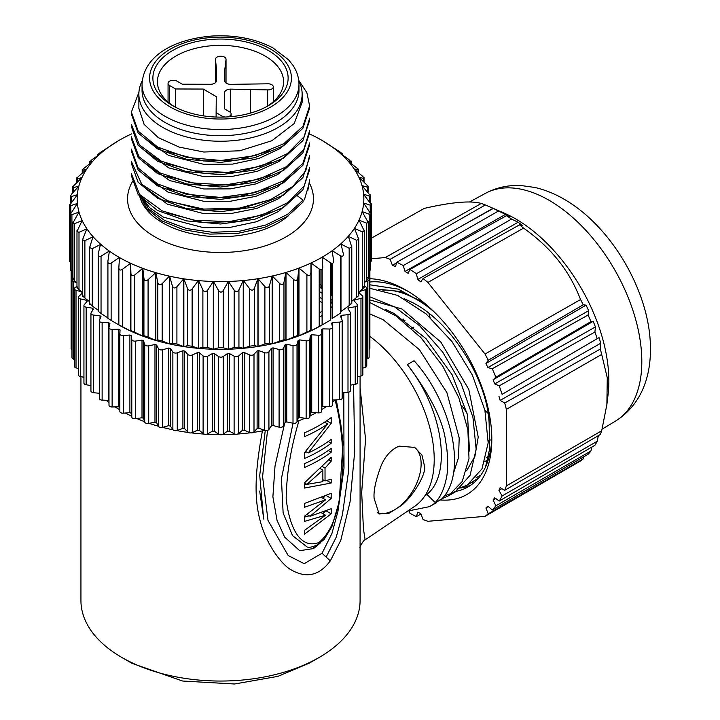 <?xml version="1.0" encoding="UTF-8"?>
<svg xmlns="http://www.w3.org/2000/svg" width="720" height="720" viewBox="0 0 720 720"><rect width="100%" height="100%" fill="white"/><g stroke="black" fill="none" stroke-linecap="round" stroke-linejoin="round"><path stroke-width="1.08" d="M319.212 287.01A136.71 78.93 180 0 1 322.092 288.801M330.435 294.705A136.71 78.93 180 0 1 332.109 296.037M340.893 295.11A127.485 73.602 180 0 1 340.461 295.812M332.109 306.477A127.485 73.602 180 0 1 330.435 308.169M322.092 315.369A127.485 73.602 180 0 1 319.212 317.475M71.127 271.035A3.015 1.746 0 0 0 71.127 271.134A3.015 1.746 0 0 0 72.207 272.466L72.414 272.565M72.936 278.685L72.81 278.757A3.015 1.746 0 0 0 71.973 279.963A3.015 1.746 0 0 0 73.305 281.412L76.356 282.591M76.977 286.182L75.042 287.622A3.015 1.746 0 0 0 74.412 288.693A3.015 1.746 0 0 0 76.014 290.232L81.657 291.951M82.026 292.284A143.343 82.755 0 0 0 82.386 293.04L78.867 296.316A3.015 1.746 0 0 0 78.417 297.234A3.015 1.746 0 0 0 80.307 298.845L86.499 300.285A143.343 82.755 0 0 0 87.156 301.257L84.249 304.722A3.015 1.746 0 0 0 83.943 305.478A3.015 1.746 0 0 0 86.139 307.161L92.556 308.205A143.343 82.755 0 0 0 93.375 309.141L91.116 312.759A3.015 1.746 0 0 0 90.936 313.353A3.015 1.746 0 0 0 93.438 315.063L100.008 315.729A143.343 82.755 0 0 0 100.998 316.602L99.405 320.337A3.015 1.746 0 0 0 99.315 320.751A3.015 1.746 0 0 0 102.132 322.497L108.783 322.749A143.343 82.755 0 0 0 109.926 323.559L109.017 327.375A3.015 1.746 0 0 0 108.99 327.618A3.015 1.746 0 0 0 112.122 329.355L118.782 329.211A143.343 82.755 0 0 0 120.069 329.949L119.853 333.792A3.015 1.746 0 0 0 119.853 333.855A3.015 1.746 0 0 0 123.3 335.574L129.897 335.025A143.343 82.755 0 0 0 131.31 335.682L131.796 339.525A3.015 1.746 0 0 0 135.54 341.091L142.011 340.146A143.343 82.755 0 0 0 143.523 340.713L144.702 344.502A3.015 1.746 0 0 0 148.716 345.834L154.971 344.502A143.343 82.755 0 0 0 156.591 344.979L158.445 348.678A3.015 1.746 0 0 0 162.675 349.749L168.66 348.057A143.343 82.755 0 0 0 170.352 348.426L172.863 351.99A3.015 1.746 0 0 0 177.264 352.809L182.916 350.757A143.343 82.755 0 0 0 184.662 351.027L187.812 354.42A3.015 1.746 0 0 0 192.33 354.969L197.577 352.593A143.343 82.755 0 0 0 199.368 352.755L203.112 355.941A3.015 1.746 0 0 0 207.711 356.211L212.49 353.529A143.343 82.755 0 0 0 214.299 353.583L218.601 356.526A3.015 1.746 0 0 0 223.227 356.517L227.502 353.556A143.343 82.755 0 0 0 229.302 353.502L234.117 356.166A3.015 1.746 0 0 0 238.707 355.887L242.424 352.683A143.343 82.755 0 0 0 244.215 352.521L249.48 354.879A3.015 1.746 0 0 0 253.998 354.321L257.112 350.91A143.343 82.755 0 0 0 258.858 350.64L264.528 352.674A3.015 1.746 0 0 0 268.92 351.837L271.404 348.264A143.343 82.755 0 0 0 273.087 347.886L279.09 349.569A3.015 1.746 0 0 0 283.311 348.471L285.129 344.772A143.343 82.755 0 0 0 286.74 344.295L293.013 345.6A3.015 1.746 0 0 0 297.009 344.259L298.152 340.47A143.343 82.755 0 0 0 299.664 339.894L306.135 340.812A3.015 1.746 0 0 0 309.87 339.237L310.32 335.403A143.343 82.755 0 0 0 311.724 334.737L318.33 335.268A3.015 1.746 0 0 0 321.759 333.54A3.015 1.746 0 0 0 321.759 333.477L321.507 329.625A143.343 82.755 0 0 0 322.776 328.887L329.445 329.013A3.015 1.746 0 0 0 332.559 327.267A3.015 1.746 0 0 0 332.532 327.024L331.587 323.208A143.343 82.755 0 0 0 332.721 322.398L339.372 322.119A3.015 1.746 0 0 0 342.171 320.382A3.015 1.746 0 0 0 342.081 319.95L340.443 316.215A143.343 82.755 0 0 0 341.424 315.342L347.994 314.667A3.015 1.746 0 0 0 350.478 312.948A3.015 1.746 0 0 0 350.289 312.345L347.994 308.736A143.343 82.755 0 0 0 348.813 307.8L355.221 306.729A3.015 1.746 0 0 0 357.399 305.055A3.015 1.746 0 0 0 357.084 304.29L354.15 300.834A143.343 82.755 0 0 0 354.789 299.853L360.963 298.404A3.015 1.746 0 0 0 362.844 296.793A3.015 1.746 0 0 0 362.385 295.866L358.83 292.599A143.343 82.755 0 0 0 359.136 291.942M359.667 291.474L365.175 289.773A3.015 1.746 0 0 0 366.768 288.243A3.015 1.746 0 0 0 366.129 287.163L364.284 285.813M364.896 282.078L367.803 280.944A3.015 1.746 0 0 0 369.126 279.504A3.015 1.746 0 0 0 368.271 278.289L368.172 278.226M368.766 272.025L368.811 271.998A3.015 1.746 0 0 0 369.882 270.693L369.882 348.282A3.015 1.746 0 0 1 369.126 349.434M81.918 293.481L81.918 292.185M86.499 302.031L86.499 300.285M92.556 310.455L92.556 308.205M100.008 318.915L100.008 315.729M108.99 400.518A143.343 82.755 180 0 1 108.783 400.365L108.783 322.749M119.853 407.439A143.343 82.755 180 0 1 118.782 406.827L118.782 329.211M131.31 335.682L131.31 413.298A143.343 82.755 180 0 1 129.897 412.65L129.897 335.025M143.523 340.713L143.523 418.329A143.343 82.755 180 0 1 142.011 417.762L142.011 340.146M156.591 344.979L156.591 422.595A143.343 82.755 180 0 1 154.971 422.118L154.971 344.502M170.352 348.426L170.352 426.042A143.343 82.755 180 0 1 168.66 425.673L168.66 348.057M184.662 351.027L184.662 428.643A143.343 82.755 180 0 1 182.916 428.382L182.916 350.757M199.368 352.755L199.368 430.371A143.343 82.755 180 0 1 197.577 430.209L197.577 352.593M214.299 353.583L214.299 431.199A143.343 82.755 180 0 1 212.49 431.145L212.49 353.529M229.302 353.502L229.302 431.118A143.343 82.755 180 0 1 227.502 431.172L227.502 353.556M244.215 352.521L244.215 430.137A143.343 82.755 180 0 1 242.424 430.299L242.424 352.683M258.858 350.64L258.858 428.256A143.343 82.755 180 0 1 257.112 428.526L257.112 350.91M273.087 347.886L273.087 425.502A143.343 82.755 180 0 1 271.404 425.88L271.404 348.264M286.74 344.295L286.74 421.911A143.343 82.755 180 0 1 285.129 422.388L285.129 344.772M299.664 339.894L299.664 417.51A143.343 82.755 180 0 1 298.152 418.086L298.152 340.47M311.724 334.737L311.724 412.353A143.343 82.755 180 0 1 310.32 413.019L310.32 335.403M322.776 328.887L322.776 406.503A143.343 82.755 180 0 1 321.759 407.097M332.721 322.398L332.721 400.014A143.343 82.755 180 0 1 332.559 400.122M341.424 318.465L341.424 315.342M348.813 310.014L348.813 307.8M354.789 301.59L354.789 299.853M359.298 293.031L359.298 291.807M331.083 295.209L331.083 263.088M320.94 288.072L320.94 269.739M321.021 288.126L321.156 285.615A3.015 1.746 0 0 0 321.156 285.561A3.015 1.746 0 0 0 321.156 285.507M320.94 284.913A3.015 1.746 0 0 0 319.212 283.932M331.209 295.317L331.992 292.041A3.015 1.746 0 0 0 332.019 291.798A3.015 1.746 0 0 0 331.992 291.564M331.083 290.538A3.015 1.746 0 0 0 330.435 290.268M366.768 358.965L367.803 358.56A3.015 1.746 0 0 0 369.126 357.12L369.126 279.504M362.844 368.109L365.175 367.389A3.015 1.746 0 0 0 366.768 365.859L366.768 288.243M357.399 376.857L360.963 376.02A3.015 1.746 0 0 0 362.844 374.409L362.844 296.793M350.478 385.137L355.221 384.345A3.015 1.746 0 0 0 357.399 382.671L357.399 305.055M342.171 392.886L347.994 392.283A3.015 1.746 0 0 0 350.478 390.564L350.478 312.948M332.721 400.014L339.372 399.735A3.015 1.746 0 0 0 342.171 397.998L342.171 320.382M322.776 406.503L329.445 406.629A3.015 1.746 0 0 0 332.559 404.883A3.015 1.746 0 0 0 332.532 404.64M311.724 412.353L318.33 412.884A3.015 1.746 0 0 0 321.759 411.156A3.015 1.746 0 0 0 321.759 411.093L321.759 333.603M299.664 417.51L306.135 418.437A3.015 1.746 0 0 0 309.87 416.862L310.32 413.019M286.74 421.911L293.013 423.216A3.015 1.746 0 0 0 297.009 421.875L298.152 418.086M273.087 425.502L279.09 427.185A3.015 1.746 0 0 0 283.311 426.096L285.129 422.388M258.858 428.256L264.528 430.29A3.015 1.746 0 0 0 268.92 429.453L271.404 425.88M244.215 430.137L249.48 432.495A3.015 1.746 0 0 0 253.998 431.937L257.112 428.526M229.302 431.118L234.117 433.782A3.015 1.746 0 0 0 238.707 433.503L242.424 430.299M214.299 431.199L218.601 434.142A3.015 1.746 0 0 0 223.227 434.133L227.502 431.172M199.368 430.371L203.112 433.557A3.015 1.746 0 0 0 207.711 433.827L212.49 431.145M184.662 428.643L187.812 432.036A3.015 1.746 0 0 0 192.33 432.585L197.577 430.209M170.352 426.042L172.863 429.606A3.015 1.746 0 0 0 177.264 430.425L182.916 428.382M156.591 422.595L158.445 426.294A3.015 1.746 0 0 0 162.675 427.365L168.66 425.673M143.523 418.329L144.702 422.118A3.015 1.746 0 0 0 148.716 423.45L154.971 422.118M131.31 413.298L131.796 417.141A3.015 1.746 0 0 0 135.54 418.707L142.011 417.762M119.853 333.909L119.853 411.408A3.015 1.746 0 0 0 119.853 411.471A3.015 1.746 0 0 0 123.3 413.19L129.897 412.65M109.017 404.991A3.015 1.746 0 0 0 108.99 405.234A3.015 1.746 0 0 0 112.122 406.971L118.782 406.827M99.405 397.953A3.015 1.746 0 0 0 99.315 398.376A3.015 1.746 0 0 0 102.132 400.113L108.783 400.365M90.936 313.353L90.936 390.969A3.015 1.746 0 0 0 93.438 392.688L99.315 393.273M83.943 305.478L83.943 383.094A3.015 1.746 0 0 0 86.139 384.777L90.936 385.56M78.417 297.234L78.417 374.85A3.015 1.746 0 0 0 80.307 376.47L83.943 377.307M74.412 288.693L74.412 366.309A3.015 1.746 0 0 0 76.014 367.848L78.417 368.586M71.973 279.963L71.973 357.579A3.015 1.746 0 0 0 73.305 359.028L74.412 359.451M71.127 271.134L71.127 348.75A3.015 1.746 0 0 0 71.973 349.956M332.109 300.465A136.71 78.93 0 0 0 330.435 299.133M322.092 293.238A136.71 78.93 0 0 0 319.212 291.447M340.893 290.79A127.485 73.602 180 0 1 340.461 291.501M332.109 302.166A127.485 73.602 180 0 1 330.435 303.858M322.092 311.058A127.485 73.602 180 0 1 319.212 313.164M142.245 80.703A81.63 47.133 0 0 0 138.87 94.104A81.63 47.133 0 0 0 203.751 140.229A81.63 47.133 0 0 0 302.139 94.104A81.63 47.133 0 0 0 298.764 80.703M142.047 90.405A78.462 45.297 0 0 0 228.744 135.459A78.462 45.297 0 0 0 298.971 90.405L298.971 84.249A78.462 45.297 180 0 1 228.744 129.294A78.462 45.297 180 0 1 227.88 129.348A78.462 45.297 180 0 1 142.047 84.249L142.047 90.405M153.261 82.188A67.617 39.042 0 0 0 172.854 105.786A67.617 39.042 0 0 0 227.61 116.91A67.617 39.042 0 0 0 268.155 105.786A67.617 39.042 0 0 0 287.748 73.989A67.617 39.042 0 0 0 213.408 39.267A67.617 39.042 0 0 0 153.261 82.188M225.495 117.018A5.283 3.051 180 0 1 222.093 116.127L216.117 112.644L216.27 96.624L203.292 89.055L175.554 88.974L169.578 85.491A5.283 3.051 180 0 1 168.057 83.34A5.283 3.051 180 0 1 171.324 80.523A5.283 3.051 180 0 1 177.093 81.198L182.232 84.204L210.339 84.285A6.039 3.483 180 0 0 216.405 80.82L216.513 69.444L215.478 59.454A5.283 3.051 180 0 1 215.469 59.274A5.283 3.051 180 0 1 220.752 56.223A5.283 3.051 180 0 1 226.035 59.274A5.283 3.051 180 0 1 226.026 59.481L226.026 83.034L226.035 59.274M226.026 59.481L224.811 69.471L224.712 80.883A6.039 3.483 180 0 1 224.712 80.847A6.039 3.483 180 0 0 230.715 84.348L267.723 83.808A5.283 3.051 180 0 1 273.312 86.859A5.283 3.051 180 0 1 267.669 89.901L230.67 89.136A6.039 3.483 180 0 0 224.604 92.601L224.451 108.828L229.599 111.834A5.283 3.051 180 0 1 231.129 113.976A5.283 3.051 180 0 1 227.097 116.946M174.51 106.704A63.081 36.414 180 0 1 157.779 85.608A63.081 36.414 180 0 1 157.428 81.873A63.081 36.414 180 0 1 213.885 45.567A63.081 36.414 180 0 1 283.23 77.958A63.081 36.414 180 0 1 283.581 81.873A63.081 36.414 180 0 1 266.499 106.704M224.811 69.471L224.811 81.504M175.554 88.974L175.554 107.253M203.292 115.839L203.292 89.055M216.117 112.644L216.117 117.045M250.371 89.199L250.371 113.112M302.103 102.402L294.201 123.534L271.935 140.715L239.724 150.804L203.751 152.019L179.1 147.069L158.274 137.619L144.108 124.344L138.951 108.558M293.688 136.476L279.612 148.77L258.804 158.49L232.587 164.097L203.751 164.34L168.57 155.421L145.971 139.203M167.472 151.65L203.751 161.001L238.284 160.02L269.613 150.813M293.769 148.671L278.91 161.505L257.553 171.216L231.561 176.526L203.751 176.661L168.849 167.913L145.512 151.029M166.572 163.521L203.751 173.313L239.193 172.152L271.134 162.423M298.71 80.271L306.873 92.682L309.627 105.912L302.976 126.225L283.869 143.64L255.168 155.628L221.148 160.47L186.948 157.446L157.824 147.141L138.249 131.193L131.373 112.131L138.942 92.187M309.663 120.168L309.654 118.179L304.056 136.818L287.343 153.621L260.955 166.185L227.925 172.368L192.933 170.802L161.532 161.289L139.464 144.936L131.391 124.389M309.663 132.498L309.663 130.545L303.66 149.841L286.029 166.896L258.741 179.253L225.315 184.923L190.602 182.781L160.083 172.944L138.978 156.744L131.391 136.755M293.328 161.424L277.758 174.51L255.888 183.897L230.337 188.874L203.751 188.973L169.704 180.567L145.944 163.782M167.544 176.301L203.751 185.634L239.283 184.446L270.396 175.122M309.654 105.912L309.654 107.847L302.886 128.322L283.554 145.782L254.628 157.716L220.527 162.414L186.408 159.264L157.482 148.878L138.132 132.957L131.364 114.03L131.346 112.131M309.69 120.168L302.877 140.634L283.59 158.121L254.646 170.055L220.527 174.735L186.39 171.612L157.464 161.208L138.123 145.287L131.31 126.351M309.69 132.498L302.868 152.955L283.563 170.433L254.646 182.376L220.527 187.047L186.408 183.915L157.473 173.529L138.168 157.599L131.355 138.672L131.355 136.755M293.427 173.673L277.767 186.777L255.987 196.299L230.391 201.249L203.751 201.294L167.949 192.096L145.908 176.067M167.202 188.478L203.751 197.955L237.897 196.902L269.073 187.992M293.688 185.724L278.433 198.756L256.842 208.404L231.003 213.543L203.751 213.615L167.427 204.183L145.539 187.947M166.239 200.349L203.751 210.276L239.085 209.124L270.954 199.467M140.076 194.985L148.464 208.719L164.421 220.338L186.462 228.528L212.463 232.317L239.832 231.165L265.788 225.009L287.649 214.326L303.075 200.052L296.091 194.886M131.346 149.058L131.346 150.975L138.132 169.911L157.473 185.832L186.39 196.218L220.509 199.377L254.619 194.679L283.545 182.754L302.877 165.285L309.645 144.819L309.663 142.884L302.886 163.332L283.581 180.783L254.7 192.708L220.599 197.433L186.48 194.292L157.527 183.924L138.159 168.003L131.382 149.058M309.663 157.14L309.663 155.169L305.721 170.874L292.842 186.444L270.432 199.683L239.535 208.071L203.571 209.088L168.417 201.213L141.777 184.374L131.346 161.334L131.346 163.305M309.555 167.508L304.281 185.787L288.036 202.491L262.044 215.145L229.248 221.589L194.094 220.302L162.279 210.915L139.68 194.526L131.382 173.664M309.591 179.856L307.836 190.584M139.401 194.184L146.502 208.476L161.712 220.806L183.573 229.716L209.871 234.117L237.879 233.37L264.618 227.367L287.19 216.576L303.075 201.996L303.075 200.052M309.681 157.14L302.868 177.606L283.581 195.084L254.628 207.018L220.518 211.698L186.372 208.575L157.455 198.162L138.123 182.241L131.31 163.305M309.699 169.461L302.868 189.927L283.554 207.405L254.628 219.339L220.509 224.01L186.39 220.869L157.464 210.483L138.159 194.553L131.346 175.626L131.346 173.664M309.663 179.856L309.663 181.791L304.389 199.917M166.815 212.904L203.751 222.588L239.445 221.382L270.999 211.797M293.985 197.802L278.37 211.572L256.509 221.742L230.679 227.268L203.751 227.736L163.503 217.188L149.472 207.576L141.075 196.11M370.539 195.813L362.034 185.697A143.343 82.755 0 0 0 362.007 185.607L367.362 187.182C368.559 187.362 368.217 186.453 366.354 184.482L358.884 177.228A143.343 82.755 0 0 0 358.839 177.147L363.501 178.416C364.5 178.524 363.996 177.642 362.016 175.788L354.213 168.993A143.343 82.755 0 0 0 354.159 168.912L358.083 169.929C358.857 169.983 358.209 169.137 356.121 167.4L348.084 161.091A143.343 82.755 0 0 0 348.012 161.01L351.153 161.811L348.75 159.417L340.551 153.594A143.343 82.755 0 0 0 340.47 153.522L342.792 154.161L339.966 151.929L331.704 146.601A143.343 82.755 0 0 0 331.605 146.529L321.642 140.175A143.343 82.755 0 0 0 321.534 140.112A143.343 82.755 0 0 0 310.473 134.397A143.343 82.755 0 0 0 310.347 134.334A143.343 82.755 0 0 0 309.456 133.929M331.605 146.529A143.343 82.755 0 0 0 321.867 140.31A143.343 82.755 0 0 0 321.642 140.175M340.47 153.522A143.343 82.755 0 0 0 331.704 146.601M348.012 161.01A143.343 82.755 0 0 0 340.551 153.594M354.159 168.912A143.343 82.755 0 0 0 348.084 161.091M358.839 177.147A143.343 82.755 0 0 0 354.213 168.993M362.007 185.607A143.343 82.755 0 0 0 358.884 177.228M362.16 211.626L369.189 214.209L370.62 213.669L363.672 202.977L370.224 205.182L371.394 204.75L363.636 194.31A143.343 82.755 0 0 0 363.627 194.22A143.343 82.755 0 0 0 362.034 185.697M363.627 194.22L369.603 196.137L369.603 201.672M359.091 220.149L366.534 223.128L368.244 222.471L362.133 211.59A143.343 82.755 0 0 0 362.16 211.5A143.343 82.755 0 0 0 363.672 202.977A143.343 82.755 0 0 0 363.681 202.887A143.343 82.755 0 0 0 363.636 194.31M354.501 228.438L362.277 231.84L364.284 231.048L359.046 220.068A143.343 82.755 0 0 0 359.091 219.978A143.343 82.755 0 0 0 362.133 211.59M348.444 236.439L356.472 240.237L358.776 239.319L354.447 228.312A143.343 82.755 0 0 0 354.501 228.231A143.343 82.755 0 0 0 359.046 220.068M340.983 244.089L349.173 248.247L351.783 247.176L348.372 236.232A143.343 82.755 0 0 0 348.444 236.151A143.343 82.755 0 0 0 354.447 228.312M332.199 251.388L332.199 250.695L340.461 255.771C342.666 256.815 343.602 256.068 343.269 253.53L340.893 243.747A143.343 82.755 0 0 0 340.983 243.675A143.343 82.755 0 0 0 348.372 236.232M322.2 258.822L322.2 257.148L330.435 262.728C332.676 263.907 333.738 263.223 333.63 260.667L332.109 250.767A143.343 82.755 0 0 0 332.199 250.695A143.343 82.755 0 0 0 340.893 243.747M192.123 346.248L198.396 348.354A143.343 82.755 180 0 1 183.861 346.599L187.443 345.681L192.123 346.248L192.123 288.918L198.396 280.593A143.343 82.755 0 0 0 198.549 280.611L198.549 348.372L202.887 347.22L207.648 347.499L207.648 290.16L213.318 281.484A143.343 82.755 0 0 0 213.471 281.484L213.471 349.245L218.52 347.814L223.308 347.805L223.308 290.466L228.321 281.466A143.343 82.755 0 0 0 228.474 281.457L228.474 349.218L234.18 347.454L238.941 347.157L238.941 289.827L243.243 280.539A143.343 82.755 0 0 0 243.396 280.521L243.396 348.282L249.696 346.158L254.376 345.582L254.376 288.243L257.913 278.721A143.343 82.755 0 0 0 258.057 278.694L258.057 346.455L264.888 343.935L269.433 343.071L269.433 285.732L272.169 276.021A143.343 82.755 0 0 0 272.313 275.994L272.313 343.755L283.959 339.669L283.959 282.339L285.867 272.484A143.343 82.755 0 0 0 286.002 272.439L286.002 340.2L297.783 335.412L297.783 278.073L298.845 268.137A143.343 82.755 0 0 0 298.971 268.083L298.971 335.844L306.9 331.974L310.77 330.345L310.959 330.786A143.343 82.755 180 0 0 311.085 330.732A143.343 82.755 0 0 0 321.867 325.107A143.343 82.755 0 0 0 322.092 324.972L311.085 330.732L311.085 262.971L319.212 269.037C321.444 270.351 322.632 269.739 322.758 267.183L322.092 257.22A143.343 82.755 0 0 0 322.2 257.148A143.343 82.755 0 0 0 332.109 250.767M310.77 330.345L310.959 263.025A143.343 82.755 0 0 0 311.085 262.971A143.343 82.755 0 0 0 322.092 257.22M310.77 273.006C310.401 275.544 309.114 276.093 306.9 274.635L298.971 268.083A143.343 82.755 0 0 0 310.959 263.025L310.959 330.786A143.343 82.755 0 0 1 298.971 335.844A143.343 82.755 180 0 1 298.845 335.898L298.845 268.137A143.343 82.755 0 0 1 286.002 272.439L293.643 279.468C295.812 281.052 297.198 280.584 297.783 278.073M283.959 282.339C283.14 284.805 281.691 285.183 279.585 283.464L272.313 275.994A143.343 82.755 0 0 0 285.867 272.484L285.867 340.245L283.959 339.669M269.433 285.732C268.407 288.144 266.886 288.432 264.888 286.596L258.057 278.694A143.343 82.755 0 0 0 272.169 276.021L272.169 343.782L269.433 343.071M254.376 288.243C253.143 290.583 251.586 290.781 249.696 288.819L243.396 280.521A143.343 82.755 0 0 0 257.913 278.721L257.913 346.482L254.376 345.582M238.941 289.827C237.528 292.086 235.935 292.185 234.18 290.124L228.474 281.457A143.343 82.755 0 0 0 243.243 280.539L243.243 348.3L238.941 347.157M223.308 290.466C221.724 292.635 220.122 292.644 218.52 290.475L213.471 281.484A143.343 82.755 0 0 0 228.321 281.466L228.321 349.218L223.308 347.805M207.648 290.16C205.902 292.23 204.309 292.14 202.887 289.881L198.549 280.611A143.343 82.755 0 0 0 213.318 281.484L213.318 349.245L207.648 347.499M118.854 268.254L118.854 324.837L122.418 326.691L122.418 269.352L130.545 263.259A143.343 82.755 0 0 0 130.662 263.313L130.662 331.074L130.905 330.633L134.784 332.253L134.784 274.914L142.704 268.335A143.343 82.755 0 0 0 142.83 268.38L142.83 336.141L143.928 335.655L148.086 337.032L148.086 279.693L155.709 272.646A143.343 82.755 0 0 0 155.853 272.691L155.853 340.452L157.797 339.876L162.18 340.992L162.18 283.653L169.434 276.156A143.343 82.755 0 0 0 169.578 276.183L169.578 343.944L172.359 343.224L176.913 344.07L183.708 346.572A143.343 82.755 180 0 0 183.861 346.599L183.861 278.838L187.443 288.351C188.676 290.691 190.242 290.88 192.123 288.918M176.913 344.07L176.913 286.74L183.708 278.811A143.343 82.755 0 0 0 183.861 278.838A143.343 82.755 0 0 0 198.396 280.593L198.396 348.354A143.343 82.755 180 0 0 198.549 348.372A143.343 82.755 0 0 0 213.318 349.245A143.343 82.755 180 0 0 213.471 349.245A143.343 82.755 0 0 0 228.321 349.218A143.343 82.755 180 0 0 228.474 349.218A143.343 82.755 0 0 0 243.243 348.3A143.343 82.755 180 0 0 243.396 348.282A143.343 82.755 0 0 0 257.913 346.482A143.343 82.755 180 0 0 258.057 346.455A143.343 82.755 0 0 0 272.169 343.782A143.343 82.755 180 0 0 272.313 343.755A143.343 82.755 0 0 0 285.867 340.245A143.343 82.755 180 0 0 286.002 340.2A143.343 82.755 0 0 0 298.845 335.898L297.783 335.412M176.913 286.74C174.915 288.585 173.394 288.297 172.359 285.894L169.578 276.183A143.343 82.755 0 0 0 183.708 278.811L183.708 346.572A143.343 82.755 0 0 1 169.578 343.944A143.343 82.755 180 0 1 169.434 343.917L169.434 276.156A143.343 82.755 0 0 1 155.853 272.691L157.797 282.537C158.625 285.003 160.083 285.372 162.18 283.653M148.086 279.693C145.917 281.286 144.54 280.827 143.928 278.325L142.83 268.38A143.343 82.755 0 0 0 155.709 272.646L155.709 340.407L148.086 337.032M134.784 274.914C132.57 276.372 131.274 275.832 130.905 273.294L130.662 263.313A143.343 82.755 0 0 0 142.704 268.335L142.704 336.096L134.784 332.253M122.418 269.352C120.186 270.675 118.998 270.063 118.854 267.507L119.475 257.535A143.343 82.755 0 0 0 130.545 263.259L130.545 331.02L122.418 326.691M107.919 262.242L107.919 318.366L111.132 320.409L111.132 263.07C108.9 264.267 107.829 263.583 107.919 261.027L109.404 251.118A143.343 82.755 0 0 0 119.367 257.472A143.343 82.755 0 0 0 119.475 257.535M111.132 263.07L119.367 257.472L119.367 259.272M98.217 255.699L98.217 311.256L101.043 313.488L101.043 256.149C98.838 257.202 97.893 256.464 98.217 253.917L100.548 244.125A143.343 82.755 0 0 0 109.305 251.046A143.343 82.755 0 0 0 109.404 251.118M101.043 256.149L109.305 251.046L109.305 251.766M89.856 303.606L92.259 305.991L92.259 248.652L89.631 247.581L92.997 236.637A143.343 82.755 0 0 0 100.458 244.053A143.343 82.755 0 0 0 100.548 244.125M92.259 248.652L100.458 244.485M82.926 295.488C82.206 295.461 82.854 296.307 84.888 298.008L84.888 240.669L82.566 239.742L86.85 228.735A143.343 82.755 0 0 0 92.925 236.565A143.343 82.755 0 0 0 92.997 236.637M84.888 240.669L92.925 236.853M77.508 287.001C76.563 286.929 77.067 287.802 79.002 289.62L79.002 232.29L76.986 231.489L82.17 220.509A143.343 82.755 0 0 0 86.796 228.654A143.343 82.755 0 0 0 86.85 228.735M79.002 232.29L86.796 228.87M73.647 278.226C72.504 278.091 72.846 278.991 74.655 280.926L74.655 223.596L72.936 222.921L79.002 212.04A143.343 82.755 0 0 0 82.125 220.419A143.343 82.755 0 0 0 82.17 220.509M74.655 223.596L82.125 220.59M70.515 269.631L71.919 272.016L71.919 214.686L70.47 214.137L77.382 203.427A143.343 82.755 0 0 0 78.975 211.95A143.343 82.755 0 0 0 79.002 212.04M71.919 214.686L78.975 212.085M70.803 212.949L70.803 205.659L69.624 205.218L77.337 194.769A143.343 82.755 0 0 0 77.373 203.337A143.343 82.755 0 0 0 77.382 203.427M70.803 205.659L77.373 203.445M70.389 196.281L71.82 193.86L78.849 186.147A143.343 82.755 0 0 0 77.337 194.679A143.343 82.755 0 0 0 77.337 194.769M71.334 202.212L71.334 196.614L77.337 194.679M78.876 186.057L73.494 187.65C72.288 187.83 72.612 186.93 74.475 184.95L81.927 177.669A143.343 82.755 0 0 0 78.876 186.057A143.343 82.755 0 0 0 78.849 186.147M77.265 182.205L77.265 178.866C76.257 178.983 76.752 178.101 78.732 176.238L86.517 169.425A143.343 82.755 0 0 0 81.963 177.579A143.343 82.755 0 0 0 81.927 177.669M77.265 178.866L81.963 177.579M82.602 172.827L82.602 170.361C81.819 170.415 82.458 169.578 84.537 167.832L92.574 161.496A143.343 82.755 0 0 0 86.571 169.335A143.343 82.755 0 0 0 86.517 169.425M82.602 170.361L86.571 169.335M89.46 163.935L89.46 162.225L91.836 159.831L100.026 153.981A143.343 82.755 0 0 0 92.637 161.415A143.343 82.755 0 0 0 92.574 161.496M89.46 162.225L92.637 161.415M97.749 155.592L97.749 154.548L100.548 152.307L108.81 146.952A143.343 82.755 0 0 0 100.116 153.909A143.343 82.755 0 0 0 100.026 153.981M97.749 154.548L100.116 153.909M108.909 146.889L118.809 140.499A143.343 82.755 0 0 0 108.909 146.889A143.343 82.755 0 0 0 108.81 146.952M118.251 140.895L118.917 140.436A143.343 82.755 0 0 0 118.809 140.499M131.535 133.938A143.343 82.755 0 0 0 130.05 134.622A143.343 82.755 0 0 0 129.933 134.685A143.343 82.755 0 0 0 119.142 140.31A143.343 82.755 0 0 0 118.917 140.436M70.47 262.548L69.66 260.694M71.919 272.016L72.936 273.132M74.655 280.926L76.977 283.203M79.002 289.62L82.566 292.752M84.888 298.008L89.631 301.752M92.259 305.991L98.217 310.239M101.043 313.488L107.919 317.925M111.132 320.409L119.367 325.233M162.18 340.992L169.434 343.917A143.343 82.755 0 0 1 155.853 340.452A143.343 82.755 180 0 1 155.709 340.407A143.343 82.755 0 0 1 142.83 336.141A143.343 82.755 180 0 1 142.704 336.096A143.343 82.755 0 0 1 130.662 331.074A143.343 82.755 180 0 1 130.545 331.02A143.343 82.755 0 0 1 119.475 325.296M322.092 324.837L322.092 269.343M322.2 324.783L322.2 269.235M322.2 324.909L330.435 320.067L330.435 262.728M332.199 263.322L332.199 318.456A143.343 82.755 180 0 1 332.109 318.528L332.109 263.331M332.199 318.456L340.461 313.11L340.461 255.771M340.983 256.05L340.983 311.436A143.343 82.755 180 0 1 340.893 311.508L340.893 256.005M340.983 311.436L349.173 305.586L349.173 248.247M351.558 303.183L349.173 305.586M351.783 301.293L356.472 297.576L356.472 240.237M358.407 295.047C359.145 295.029 358.497 295.866 356.472 297.576M358.776 292.266L362.277 289.17L362.277 231.84M363.744 286.542C364.698 286.47 364.212 287.343 362.277 289.17M364.284 282.681L366.534 280.467L366.534 223.128M367.515 277.758C368.667 277.623 368.343 278.523 366.534 280.467M368.244 272.592L369.189 271.548L369.189 214.209M370.584 269.163L369.189 271.548M371.349 260.226L370.629 261.972M322.866 470.106L322.866 481.653L306.936 484.371L322.866 470.106L320.625 468.792M304.425 482.904L306.936 484.371M414.072 447.057A37.719 21.897 -59.7 0 1 421.128 463.842A37.719 21.897 -59.7 0 1 398.448 507.231A37.719 21.897 -59.7 0 1 377.532 512.775M304.371 453.024A132.03 76.23 0 0 0 306.486 451.998M304.371 484.38L306.477 484.11M322.866 480.78L324.153 480.411M322.785 513.603L325.215 511.308M322.884 498.267L324.747 496.413M304.371 517.113L309.276 515.808M399.186 446.148C391.527 449.217 385.533 455.67 381.222 465.489C375.795 479.907 373.419 490.86 374.121 498.348L379.125 513.999L389.196 513.189L398.538 507.285C409.968 501.066 427.149 474.219 424.431 465.768L421.983 455.094L414.738 447.426L399.186 446.148M80.937 376.614L80.937 600.462A139.572 80.586 0 0 0 121.293 657.144A139.572 80.586 0 0 0 121.815 657.441A139.572 80.586 0 0 0 319.203 657.441L309.303 663.156L277.875 676.368L234.531 684L182.538 681.021L132.021 663.336M328.248 441.531L331.182 443.241L331.182 439.389A139.572 80.586 0 0 1 308.196 452.988L331.182 423.351L331.182 417.573A139.572 80.586 0 0 1 304.371 432.891L304.371 436.743A139.572 80.586 180 0 0 327.654 423.972L324.576 422.181M305.604 451.476L308.196 452.988M326.736 420.75L331.182 423.351M331.182 443.241A139.572 80.586 180 0 1 304.371 458.559L304.371 452.79L327.654 423.972M304.371 463.698L304.371 467.55A139.572 80.586 180 0 0 331.182 452.223L331.182 448.38A139.572 80.586 0 0 1 304.371 463.698M328.248 450.513L331.182 452.223M304.371 482.949L304.371 488.079L331.182 483.03L331.182 479.178L325.026 480.924L325.026 468.09L331.182 461.214L331.182 457.362L304.371 482.949M326.79 480.465L331.182 483.03M322.866 479.664L325.026 480.924M322.686 466.722L325.026 468.09M328.995 459.927L331.182 461.214M321.354 512.775L325.557 515.223L304.371 530.433L304.371 534.276L331.182 513.828L331.182 508.698L310.068 516.276L331.182 498.429L331.182 493.29L304.371 503.478L304.371 507.33L325.557 499.824L321.849 497.655M326.187 510.912L331.182 513.828M307.062 514.521L310.068 516.276M326.43 495.648L331.182 498.429M325.557 515.223L304.371 521.442L304.371 516.312L325.557 499.824M319.203 657.441A139.572 80.586 0 0 0 360.081 600.462L360.081 439.83M369.882 336.42A105.624 60.66 -119.7 0 1 429.822 427.599A105.624 60.66 -119.7 0 1 414.585 506.385L365.148 539.874L363.438 528.993L361.683 492.606L365.553 439.209L360.081 387.657M335.259 399.906L335.088 400.068C340.236 419.229 342.873 440.856 342.999 464.958C341.235 487.989 339.57 525.474 318.807 542.574C296.82 550.494 288.216 519.039 286.173 498.375C286.587 473.607 290.853 447.714 298.998 420.696L297.243 421.101M335.088 400.068A139.572 80.586 180 0 1 332.559 402.102M326.376 406.566A139.572 80.586 180 0 1 321.759 409.518M316.206 412.713A139.572 80.586 180 0 1 309.987 415.899M304.875 418.257A139.572 80.586 180 0 1 298.998 420.696M307.206 547.056L292.527 535.608L283.131 512.973L281.421 478.62L292.896 423.972M264.312 430.209L262.404 430.92A139.572 80.586 180 0 1 253.44 432.369M353.565 384.624L354.681 451.683L350.082 501.732L340.794 540.306L330.3 560.88C318.816 576.387 304.965 578.889 288.756 568.377C280.251 562.131 267.669 545.337 261.459 525.321C254.628 503.226 253.665 478.431 262.404 430.92M263.799 519.156L259.668 491.085M119.853 409.887A139.572 80.586 180 0 1 115.137 406.908M108.99 402.516A139.572 80.586 180 0 1 106.155 400.266M99.315 394.029A139.572 80.586 180 0 1 98.496 393.192M319.212 297.09A139.572 80.586 180 0 1 319.716 297.378A139.572 80.586 180 0 1 322.092 298.8M250.371 432.774A139.572 80.586 180 0 1 237.762 434.025M235.278 434.187A139.572 80.586 180 0 1 222.021 434.637M219.807 434.637A139.572 80.586 180 0 1 206.532 434.232M204.084 434.079A139.572 80.586 180 0 1 191.421 432.873M188.379 432.477A139.572 80.586 180 0 1 176.751 430.578M173.07 429.84A139.572 80.586 180 0 1 162.621 427.383M158.409 426.231A139.572 80.586 180 0 1 149.22 423.342M144.567 421.668A139.572 80.586 180 0 1 136.764 418.527M131.679 416.214A139.572 80.586 180 0 1 125.37 413.019M348.849 392.112L348.759 469.827L342.423 514.737L336.204 537.237L326.142 557.073L322.065 553.221L304.182 563.67L288.198 555.561L268.002 520.407L262.584 476.613L267.534 430.344M314.001 546.363L313.56 548.577L320.148 543.123M343.8 392.715L344.007 468.072L337.905 511.578L331.92 533.529L322.065 553.221M313.56 548.577L299.709 550.683L284.652 537.129L277.047 520.362L272.898 496.8L275.013 466.083L284.616 423.432M319.212 300.699L322.092 302.886M369.882 313.947L383.103 319.68L419.409 349.659L446.94 392.733L459.207 437.967L458.505 457.65L453.33 473.634M426.906 494.406L435.231 502.569C440.478 497.034 444.186 488.952 446.346 478.314C448.578 468.954 447.714 451.575 445.779 442.17C443.43 421.317 430.614 395.46 407.34 364.59L414.081 360.729C452.007 402.813 467.496 472.851 441.999 498.708L429.597 506.61L407.637 511.092M424.656 496.188L426.933 494.361C452.376 474.084 443.088 409.266 407.304 364.608M369.882 299.916L401.868 308.961L440.811 342.018L468.801 389.403L478.224 437.085L474.903 456.381L466.641 470.736M469.503 451.017L467.505 414.909L452.133 374.796L426.024 338.652L394.038 313.434L385.407 309.375M456.876 488.997L467.136 485.172L481.977 468.882L488.178 442.845L484.893 410.238L472.365 375.057L451.989 341.577L426.087 313.893L397.62 295.38L369.882 288.333M442.017 498.69L448.362 495.891L462.249 481.419L469.008 458.586L467.874 429.759L458.865 397.863L442.782 366.156L421.146 337.887L396.045 315.945L369.882 302.58M332.109 302.139L330.435 302.841M470.286 483.129L478.656 477.954M427.077 305.352L398.43 289.161L369.882 284.805M444.285 495.963L455.139 492.012L470.088 475.29L476.145 449.208L472.95 417.411L461.214 383.85L442.782 352.206L419.76 325.881L394.65 306.927L369.882 296.829M487.215 404.406A101.853 58.491 -119.7 0 1 489.186 426.204C489.096 383.085 453.069 323.325 412.812 302.715L404.163 298.656M434.628 312.363A101.853 58.491 -119.7 0 0 417.555 300.006A101.853 58.491 -119.7 0 0 382.806 290.169M489.186 426.357L489.591 449.145L485.568 466.884M371.394 238.167L424.305 208.386C451.746 202.086 470.736 200.439 481.275 203.445A148.671 85.383 -119.7 0 1 485.352 204.948L504.558 213.273A131.976 75.798 60.3 0 1 562.446 260.658A131.976 75.798 60.3 0 1 608.085 394.479L606.879 404.55L601.695 430.767L506.358 485.901L506.358 409.356A149.382 85.797 -119.7 0 0 504.693 402.984L600.318 349.065L600.741 343.242L599.049 337.608L597.204 338.67A148.671 85.383 -119.7 0 0 594.927 332.019L499.203 385.848L494.703 383.913L595.404 326.943L594.927 332.019M488.007 413.28A131.976 75.798 60.3 0 1 484.893 410.247M430.056 317.394A131.976 75.798 60.3 0 1 428.94 313.389M519.498 224.865A148.671 85.383 -119.7 0 1 523.575 228.123C537.399 237.951 548.946 248.679 558.225 260.325C567.45 271.836 574.884 284.913 580.545 299.538L485.028 354.033L427.914 282.438A149.382 85.797 -119.7 0 0 423.054 278.568L519.498 224.865L522.441 225.405L518.121 222.246L511.542 219.06A148.671 85.383 -119.7 0 0 506.439 215.703L409.914 269.46L408.177 273.312L405 271.458L505.575 214.335L509.931 216.873L506.439 215.703M583.236 304.776L488.223 360.27L485.937 363.483L586.053 305.145L583.236 304.776A148.671 85.383 -119.7 0 0 580.545 299.538M586.053 305.145L588.681 310.707L588.087 315.018L492.255 368.775L487.863 367.551L588.681 310.707M590.922 321.615L495.873 377.217L493.11 379.782L593.226 321.3L590.922 321.615A148.671 85.383 -119.7 0 0 588.087 315.018M593.226 321.3L595.404 326.943M606.879 404.55L607.275 377.847L601.695 354.411A148.671 85.383 -119.7 0 0 600.318 349.065M506.358 485.901A149.382 85.797 -119.7 0 1 504.693 490.338L600.318 434.502A148.671 85.383 -119.7 0 0 601.695 430.767M598.356 435.645L597.204 441.261L502.11 495.963L498.924 490.356L501.84 488.655M502.11 495.963A149.382 85.797 -119.7 0 1 499.203 501.066L594.927 445.257A148.671 85.383 -119.7 0 0 597.204 441.261M591.912 447.021L590.922 450.981L495.873 505.818L493.11 500.031L495.72 498.51M495.873 505.818A149.382 85.797 -119.7 0 1 492.255 510.03L588.087 454.284A148.671 85.383 -119.7 0 0 590.922 450.981M583.884 456.723L583.236 458.865L488.223 513.837L485.937 507.96L488.34 506.556M488.223 513.837A149.382 85.797 -119.7 0 1 485.028 516.348L580.545 460.953A148.671 85.383 -119.7 0 0 583.236 458.865M490.041 440.451L488.223 442.017M467.1 413.199L461.628 405.36M420.426 337.113L419.706 336.357M411.615 328.41L413.865 327.123M405.018 320.265L403.434 320.31A149.382 85.797 -119.7 0 1 403.065 318.906M495.423 209.268L493.308 208.422L396.729 262.242L395.532 266.625L392.373 265.248L396.558 262.881M505.575 214.335L498.42 211.032A148.671 85.383 -119.7 0 0 493.308 208.422M485.937 363.483L487.863 367.551M495.873 377.217A149.382 85.797 -119.7 0 0 492.255 368.775M493.11 379.782L494.703 383.913M597.204 338.67L502.11 394.353A149.382 85.797 -119.7 0 0 499.203 385.848M502.11 394.353L599.049 337.608M498.924 396.234L500.157 400.365L600.741 343.242M500.157 400.365L504.693 402.984M601.695 354.411L506.358 409.356M504.693 490.338L500.157 487.665L498.924 490.356M499.203 501.066L494.703 497.754L493.11 500.031M492.255 510.03L487.863 506.133L485.937 507.96M485.028 516.348L427.914 521.298A149.382 85.797 -119.7 0 1 423.054 519.498L420.804 513.603L417.645 512.226L416.448 516.609L420.948 513.972M475.974 477.909L480.951 474.975M409.302 511.2L409.914 513.279A149.382 85.797 -119.7 0 0 416.448 516.609M485.982 457.911L488.511 456.426M487.737 459.891L484.947 461.529M488.268 440.676L490.05 439.632M371.394 258.759L385.254 257.553L481.275 203.445M485.352 204.948L390.123 259.362A149.382 85.797 -119.7 0 0 385.254 257.553M459.396 227.313L493.065 208.26M390.123 259.362L392.373 265.248M498.42 211.032L403.263 265.572A149.382 85.797 -119.7 0 0 396.729 262.242M403.263 265.572L405 271.458M511.542 219.06L416.448 273.744A149.382 85.797 -119.7 0 0 409.914 269.46M416.448 273.744L417.645 279.531L518.121 222.246M417.645 279.531L420.804 281.835L423.054 278.568M523.575 228.123L427.914 282.438M488.223 360.27A149.382 85.797 -119.7 0 0 485.028 354.033M330.435 300.573A121.167 69.588 60.3 0 1 331.02 299.592M369.882 278.73A121.167 69.588 60.3 0 1 406.143 290.241A121.167 69.588 60.3 0 1 491.805 440.181A121.167 69.588 60.3 0 1 439.884 499.923M369.882 281.988A115.128 66.123 60.3 0 1 408.33 291.528M491.805 437.643A115.128 66.123 60.3 0 1 467.991 486.936A115.128 66.123 60.3 0 1 454.203 491.67M460.692 488.007A115.128 66.123 -119.7 0 0 471.096 484.956M378.693 289.287L400.203 291.474L423.153 302.049M72.207 272.466L72.207 279.279M73.305 281.412L73.305 359.028M76.014 290.232L76.014 367.848M80.307 298.845L80.307 376.47M86.139 307.161L86.139 384.777M93.438 315.063L93.438 392.688M102.132 322.497L102.132 400.113M112.122 329.355L112.122 406.971M123.3 335.574L123.3 413.19M131.796 339.525L131.796 417.141M135.54 341.091L135.54 418.707M144.702 344.502L144.702 422.118M148.716 345.834L148.716 423.45M158.445 348.678L158.445 426.294M162.675 349.749L162.675 427.365M172.863 351.99L172.863 429.606M177.264 352.809L177.264 430.425M187.812 354.42L187.812 432.036M192.33 354.969L192.33 432.585M203.112 355.941L203.112 433.557M207.711 356.211L207.711 433.827M218.601 356.526L218.601 434.142M223.227 356.517L223.227 434.133M234.117 356.166L234.117 433.782M238.707 355.887L238.707 433.503M249.48 354.879L249.48 432.495M253.998 354.321L253.998 431.937M264.528 352.674L264.528 430.29M268.92 351.837L268.92 429.453M279.09 349.569L279.09 427.185M283.311 348.471L283.311 426.096M293.013 345.6L293.013 423.216M297.009 344.259L297.009 421.875M306.135 340.812L306.135 418.437M309.87 339.237L309.87 416.862M318.33 335.268L318.33 412.884M329.445 329.013L329.445 406.629M339.372 322.119L339.372 399.735M347.994 314.667L347.994 392.283M355.221 306.729L355.221 384.345M360.963 298.404L360.963 376.02M365.175 289.773L365.175 367.389M367.803 280.944L367.803 358.56M368.811 271.998L368.811 278.73M332.019 291.798L332.019 263.322L331.992 292.041M227.952 118.809A70.92 40.941 180 0 1 227.196 118.854A70.92 40.941 0 0 1 149.94 82.17A70.92 40.941 0 0 1 213.057 37.368A70.92 40.941 180 0 1 213.813 37.323A70.92 40.941 0 0 1 291.069 74.007A70.92 40.941 0 0 1 227.952 118.809M215.478 59.454L215.478 82.656L215.469 59.274M169.578 85.491L169.578 103.275M222.093 116.127L222.093 117.117M224.604 92.601L224.604 108.918M230.67 89.136L230.67 112.734M267.669 89.901L267.669 105.966M288.306 215.838A81.63 47.133 180 0 1 203.751 235.71A81.63 47.133 180 0 1 139.23 193.986M309.438 183.222A92.952 53.667 180 0 1 201.429 251.343A92.952 53.667 180 0 1 132.525 181.512M73.494 187.65L73.494 192.015M130.905 330.633L130.905 273.294M143.928 335.655L143.928 278.325M157.797 339.876L157.797 282.537M172.359 343.224L172.359 285.894M187.443 345.681L187.443 288.351M202.887 347.22L202.887 289.881M218.52 347.814L218.52 290.475M234.18 347.454L234.18 290.124M249.696 346.158L249.696 288.819M264.888 343.935L264.888 286.596M279.585 340.803L279.585 283.464M293.643 336.807L293.643 279.468M306.9 331.974L306.9 274.635M319.212 326.376L319.212 269.037M370.224 212.346L370.224 205.182M367.362 191.493L367.362 187.182M363.501 181.701L363.501 178.416M358.083 172.35L358.083 169.929M351.153 163.485L351.153 161.811M342.792 155.178L342.792 154.161M307.476 547.083C309.213 547.758 312.687 546.948 317.898 544.626L318.807 542.574M330.3 560.88L326.142 557.073M485.343 193.392A131.148 75.321 60.3 0 1 485.352 193.392L485.352 193.392A131.148 75.321 60.3 0 1 615.006 270.351A131.148 75.321 60.3 0 1 615.465 421.119L615.465 421.119A131.148 75.321 60.3 0 1 615.456 421.128L602.127 429.129M99.315 398.376L99.315 320.751M108.99 405.234L108.99 327.618M119.853 411.471L119.853 333.855M321.759 411.156L321.759 333.54M332.559 404.883L332.559 327.267M298.971 84.249C298.926 77.58 296.919 71.271 292.95 65.322L288.576 59.814L272.916 47.916C255.573 38.799 235.467 34.821 212.598 36C175.932 38.718 143.523 54.864 142.047 84.249M168.057 83.34L168.057 102.015M231.129 113.976L231.129 116.64M273.312 86.859L273.312 101.7M302.139 102.411L302.139 94.104M138.87 108.558L138.87 94.104M131.346 126.351L131.346 124.389M309.663 169.461L309.663 167.508M89.226 161.55L89.226 164.115M82.233 169.524L82.233 173.151M76.725 177.876L76.725 182.727M72.765 186.516L72.765 192.816M70.38 195.345L70.38 203.436M69.615 204.273L69.615 261.612M70.47 213.192L70.47 270.531M72.936 222.021L72.936 279.351M76.977 230.643L76.977 287.982M82.566 238.977L82.566 296.316M89.631 246.924L89.631 304.263M351.783 246.519L351.783 303.858M358.776 238.545L358.776 295.884M364.284 230.193L364.284 287.532M368.244 221.553L368.244 278.892M370.629 212.724L370.629 270.063M371.394 203.805L371.394 261.144M370.539 194.877L370.539 202.86M368.082 186.057L368.082 192.276M364.032 177.435L364.032 182.214M358.443 169.101L358.443 172.665M351.378 161.145L351.378 163.665M379.134 513.981L378.513 513.621M132.471 663.597L121.815 657.441M365.148 539.874C364.005 539.109 358.794 548.361 360.081 547.893M317.898 544.626L324.189 539.352L331.848 526.761L339.192 501.687L343.026 442.512L340.704 423.387L336.249 399.861M265.275 430.479L259.722 475.344L263.583 518.373M360.081 376.227L360.081 443.583M263.52 518.139L263.358 517.518M332.109 301.653L330.435 302.598M473.445 481.554L467.577 484.911M455.139 492.012L448.713 495.693M436.374 502.74L429.597 506.61M469.485 202.014L485.352 193.392C496.539 187.461 508.545 184.86 521.37 185.58L534.735 187.443C546.21 190.08 557.334 194.805 568.107 201.636C614.034 230.193 649.485 293.787 650.385 345.654C651.33 375.075 642.078 404.424 615.465 421.119"/></g></svg>
